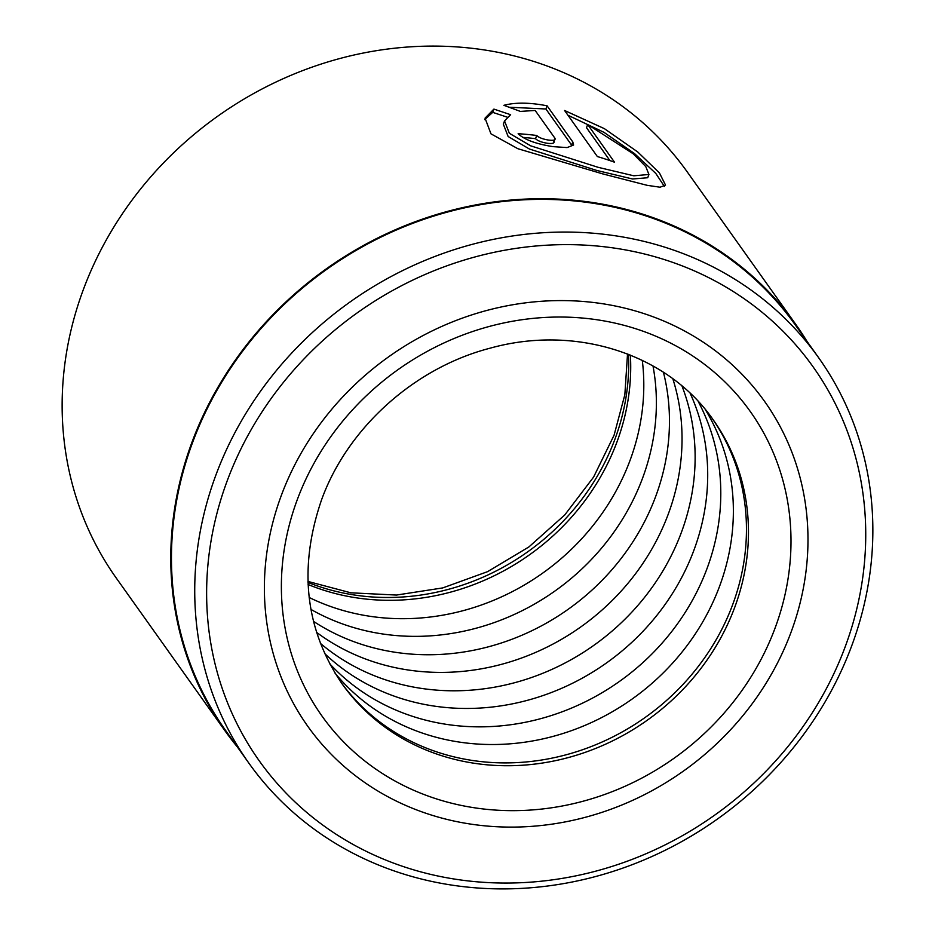 <?xml version="1.0" encoding="UTF-8"?>
<svg xmlns="http://www.w3.org/2000/svg" width="935" height="935" viewBox="0 0 935 935"><rect width="100%" height="100%" fill="white"/><g stroke="black" fill="none" stroke-linecap="round" stroke-linejoin="round"><path stroke-width="1.4" d="M818.639 357.719L795.369 325.029A349.643 317.14 144.6 0 0 473.32 206.039A349.643 317.14 144.6 0 0 192.423 442.921A349.643 317.14 144.6 0 0 225.674 730.551L248.944 763.24A349.643 317.14 144.6 0 0 570.993 882.231A349.643 317.14 144.6 0 0 851.89 645.349A349.643 317.14 144.6 0 0 818.639 357.719A349.643 317.14 144.6 0 0 496.59 238.729A349.643 317.14 144.6 0 0 215.693 475.611A349.643 317.14 144.6 0 0 248.944 763.24M648.925 174.483L647.721 177.732L632.586 178.994L596.869 170.474L529.432 149.039L508.137 136.522L503.334 124.168L504.538 120.919L509.353 133.273L530.636 145.813L598.049 167.295L633.778 175.792L648.925 174.483L645.793 166.594L633.287 153.843L587.683 124.507L614.505 162.199A350.344 317.783 144.6 0 0 597.36 156.554L564.576 110.494L604.349 128.633L637.728 151.961L659.432 172.917L665.521 185.083L660.04 187.222L647.125 185.317L602.748 173.898L517.873 148.712L490.968 133.845L485.043 118.137L493.914 109.103L510.615 114.701L504.538 120.919M664.388 186.404L655.774 173.407L634.585 153.644L603.987 132.338L567.954 115.239M553.754 141.419C554.642 143.3 552.41 143.908 547.045 143.23C541.377 142.249 537.543 140.729 535.533 138.684L536.713 135.47C538.724 137.527 542.557 139.046 548.226 140.028C553.59 140.718 555.822 140.11 554.934 138.228L535.159 110.447L520.386 111.417L503.871 105.316C515.36 102.289 529.759 102.453 547.068 105.807L572.804 141.956L573.599 145.018L567.113 147.578L552.924 146.631C535.837 143.92 524.243 139.619 518.13 133.705A350.344 317.783 -35.4 0 1 536.713 135.47M807.022 341.404A350.344 317.783 144.6 0 0 795.942 324.632L687.307 172.005A350.344 317.783 144.6 0 0 364.615 52.781A350.344 317.783 144.6 0 0 83.145 290.13A350.344 317.783 144.6 0 0 116.466 578.344L225.101 730.96A350.344 317.783 144.6 0 0 237.326 746.925M281.19 495.807A280.278 254.227 144.6 0 0 307.849 726.378A280.278 254.227 144.6 0 0 566.002 821.76A280.278 254.227 144.6 0 0 791.174 631.885A280.278 254.227 144.6 0 0 764.526 401.314A280.278 254.227 144.6 0 0 506.373 305.932A280.278 254.227 144.6 0 0 281.19 495.807A280.278 254.227 144.6 0 0 307.849 726.378A280.278 254.227 144.6 0 0 566.002 821.76A280.278 254.227 144.6 0 0 791.174 631.885A280.278 254.227 144.6 0 0 764.526 401.314A280.278 254.227 144.6 0 0 506.373 305.932A280.278 254.227 144.6 0 0 281.19 495.807M845.357 646.342A339.837 308.246 144.6 0 0 650.257 255.465A339.837 308.246 144.6 0 0 227.006 481.35A339.837 308.246 144.6 0 0 422.117 872.226A339.837 308.246 144.6 0 0 845.357 646.342M554.011 142.471L554.934 138.228M795.942 324.632A350.344 317.783 144.6 0 0 473.25 205.396A350.344 317.783 144.6 0 0 191.78 442.746A350.344 317.783 144.6 0 0 225.101 730.96M572.804 141.956L571.624 145.135L545.888 108.986L547.068 105.807M545.888 108.986L509.224 107.233M535.533 138.684A346.838 314.604 144.6 0 0 522.49 137.351M507.156 117.132L492.71 112.364L493.914 109.103M492.71 112.364L484.692 119.586M609.9 160.575L586.502 127.698L587.683 124.507M630.389 355.101A227.719 206.553 -35.4 0 1 617.065 441.694A227.719 206.553 -35.4 0 1 308.106 584.504M642.287 360.372A227.719 206.553 -35.4 0 1 630.155 460.078A227.719 206.553 -35.4 0 1 309.181 597.477M652.992 365.947A227.719 206.553 -35.4 0 1 642.731 477.738A227.719 206.553 -35.4 0 1 310.946 609.421M663.429 372.259A227.719 206.553 -35.4 0 1 655.809 496.123A227.719 206.553 -35.4 0 1 313.494 621.354M672.826 378.768A227.719 206.553 -35.4 0 1 668.385 513.794A227.719 206.553 -35.4 0 1 316.568 632.352M681.977 385.991A227.719 206.553 -35.4 0 1 681.475 532.179A227.719 206.553 -35.4 0 1 320.401 643.374M690.194 393.343A227.719 206.553 -35.4 0 1 694.051 549.85A227.719 206.553 -35.4 0 1 324.655 653.542M698.176 401.395A227.719 206.553 -35.4 0 1 707.14 568.235A227.719 206.553 -35.4 0 1 536.947 719.646A227.719 206.553 -35.4 0 1 329.646 663.71M705.294 409.518A227.719 206.553 -35.4 0 1 719.716 585.894A227.719 206.553 -35.4 0 1 543.726 738.708A227.719 206.553 -35.4 0 1 334.999 673.106M712.154 418.377A227.719 206.553 -35.4 0 1 732.806 604.279A227.719 206.553 -35.4 0 1 550.773 758.378A227.719 206.553 -35.4 0 1 341.123 682.48M297.131 500.061A262.758 238.331 -35.4 0 1 624.381 325.415A262.758 238.331 -35.4 0 1 775.244 627.63A262.758 238.331 -35.4 0 1 447.982 802.277A262.758 238.331 -35.4 0 1 297.131 500.061M734.817 607.107A227.719 206.553 144.6 0 0 713.16 419.768C668.139 354.494 576.311 323.931 489.683 348.299C413.878 368.051 347.154 428.499 321.43 500.202C298.23 568.235 305.126 629.465 342.105 683.882A227.719 206.553 144.6 0 0 551.86 761.394A227.719 206.553 144.6 0 0 734.817 607.107M628.484 354.353A227.719 206.553 -35.4 0 1 615.055 438.866A227.719 206.553 -35.4 0 1 308.012 582.458M627.525 353.979L624.849 394.71L614.073 435.219L593.573 477.119L564.752 514.963L528.871 546.963L487.567 571.659L442.746 587.916L396.475 595.057L350.87 592.813L307.977 581.441"/></g></svg>
